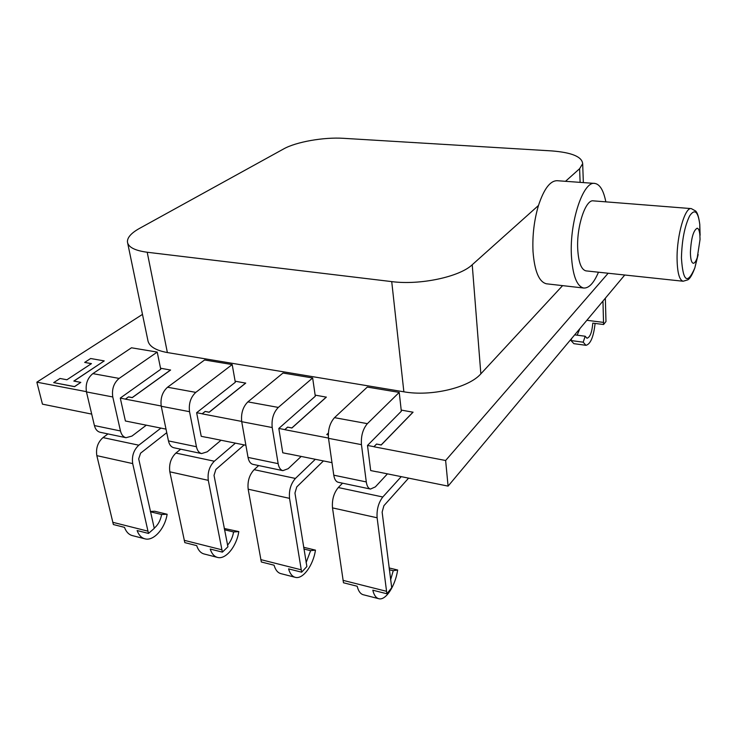 <?xml version="1.0" encoding="UTF-8"?>
<svg xmlns="http://www.w3.org/2000/svg" width="737" height="737" viewBox="0 0 737 737"><rect width="100%" height="100%" fill="white"/><g stroke="black" fill="none" stroke-linecap="round" stroke-linejoin="round"><path stroke-width="1.11" d="M700.049 239.442L699.855 234.716C699.413 230.672 698.529 228.507 697.202 228.221C693.416 230.23 691.149 238.226 690.412 252.238C690.486 259.019 691.426 262.685 693.241 263.256C694.586 263.312 695.921 261.442 697.257 257.637L700.049 239.442M691.306 208.608L593.423 200.869C585.666 199.008 576.509 226.36 577.707 248.83C578.49 262.326 581.244 269.668 585.961 270.875L683.125 281.239C679.321 280.115 677.303 272.57 677.063 258.604C676.769 235.343 685.06 206.802 691.306 208.608L695.728 211.068C696.152 211.786 698.225 212.809 699.772 224.334C698.04 211.316 694.659 208.507 689.62 215.923C684.627 226.241 681.9 240.244 681.439 257.913C682.969 281.608 687.428 284.952 694.825 267.955L698.16 254.56M605.832 201.855C603.585 190.459 599.927 184.314 594.842 183.43C583.326 180.593 569.517 221.69 571.396 255.389C572.64 275.408 576.739 286.288 583.695 288.029C588.909 288.36 593.838 283.091 598.472 272.211M594.842 183.43L557.236 180.712C550.217 180.602 543.961 188.865 538.48 205.485C534.113 220.243 532.298 235.582 533.017 251.501C534.555 271.253 539.042 282.013 546.486 283.8L583.695 288.029M377.178 471.781L448.087 486.116L624.755 275.012M288.784 453.928L331.982 462.652M206.821 437.363L245.882 445.259M125.447 399.067L128.533 396.856L125.465 399.15L120.278 398.072L125.401 420.993L166.009 429.118M142.481 314.386L36.85 382.171L42.46 404.152L91.71 414.102M595.091 323.432C593.58 336.864 590.54 344.161 585.97 345.312L583.188 342.189L585.187 336.238L586.965 338.246C590.079 337.288 592.023 332.249 592.797 323.138L603.585 324.51L602.958 301.055M571.755 338.338L571 340.549L583.188 342.189M571 340.549L573.856 343.663L585.97 345.312M603.585 324.51L605.98 321.535L605.344 298.199M574.676 334.847L585.187 336.238M579.807 328.72L577.172 335.178M328.509 438.331L361.452 444.651C360.881 436.018 362.853 429.026 367.376 423.655L399.224 392.388L367.302 387.072L334.506 417.658C329.854 422.918 327.854 429.809 328.509 438.331L333.778 475.19C334.432 479.271 335.897 481.62 338.172 482.265L370.49 489.055L375.363 486.881L387.441 473.863M370.49 489.055C368.297 488.428 366.897 486.052 366.289 481.934L361.452 444.651M399.224 392.388L401.333 411.228L367.496 445.443L373.963 446.677L376.543 444.043L381.195 445.01L413.042 412.223L401.204 410.076M342.53 483.177L338.283 487.544C333.797 493.025 331.871 499.815 332.498 507.885L343.479 582.774L357.196 586.247C358.357 591.037 360.347 593.856 363.166 594.713L378.652 598.674C385.589 600.996 395.308 585.998 397.658 570.014L393.226 570.705L390.592 579.881M241.718 421.693L272.202 427.534C271.409 419.196 273.445 412.49 278.31 407.423L312.645 377.97L283.008 373.033L247.881 401.877C242.924 406.842 240.87 413.448 241.718 421.693L248.037 457.41C248.811 461.371 250.442 463.684 252.929 464.356L282.879 470.648L288.176 468.686L301.184 456.433M282.879 470.648C280.465 469.985 278.89 467.654 278.153 463.656L272.202 427.534M312.645 377.97L315.307 396.22L278.816 428.446L284.804 429.597L287.587 427.119L291.889 428.022L326.325 397.142L315.141 395.115M258.659 465.563L254.127 469.672C249.346 474.858 247.365 481.372 248.176 489.193L261.322 561.981L274.072 565.205C275.417 569.885 277.637 572.686 280.733 573.598L295.132 577.292C302.778 579.77 313.179 565.555 315.464 550.134L310.618 550.659L306.085 562.672M161.256 406.262L189.538 411.688C188.58 403.618 190.662 397.179 195.793 392.379L232.192 364.566L204.6 359.978L167.548 387.229C162.343 391.946 160.242 398.284 161.256 406.262L168.46 440.91C169.344 444.752 171.113 447.027 173.766 447.737L201.606 453.577L207.254 451.799L221.036 440.238M201.606 453.577C199.008 452.887 197.286 450.593 196.438 446.714L189.538 411.688M232.192 364.566L235.315 382.273L196.641 412.702L202.196 413.77L205.144 411.43L209.142 412.278L245.716 383.12L235.121 381.195M180.676 449.183L175.894 453.062C170.883 457.981 168.856 464.236 169.823 471.818L184.803 542.616L196.696 545.629C198.198 550.189 200.611 552.962 203.928 553.929L217.369 557.375C225.596 559.991 236.577 546.495 238.806 531.589L233.601 531.976C232.616 537.402 230.561 541.824 227.457 545.233M376.561 444.135L373.963 446.677M287.605 427.202L284.804 429.597M205.162 411.522L202.196 413.77M36.85 382.171L86.404 391.66M128.551 396.939L132.255 397.639L170.579 370.048L160.537 368.224M125.465 399.15L161.21 405.995M202.214 413.853L241.672 421.417M284.823 429.689L328.472 438.054M328.361 433.061L326.767 434.572L328.287 434.95M373.972 446.769L445.627 460.496L608.154 273.243M84.672 362.42L91.462 363.627L66.92 379.767L60.038 378.477L53.7 382.623L74.529 386.584L80.812 382.374L73.838 381.066L104.239 360.9L90.651 358.514L84.672 362.42L91.37 363.682M73.949 381.093L104.239 360.9M53.7 382.623L74.548 386.667L80.812 382.374M127.694 243.192L147.815 340.079C148.763 346.178 155.277 350.333 167.373 352.553L403.867 391.808C431.044 396.736 468.916 387.708 480.846 373.843L562.589 285.634M288.711 453.992L282.768 452.794L278.816 428.446M326.767 434.572L328.287 434.858M376.543 444.043L381.176 444.918L413.033 412.13M367.496 445.443L370.693 470.565L377.104 471.855M206.738 437.428L201.229 436.313L196.641 412.702M287.587 427.119L291.88 427.93L326.316 397.05M205.144 411.43L209.124 412.186L245.697 383.037M86.459 391.918L112.779 396.967C111.665 389.154 113.784 382.964 119.136 378.413L157.23 352.083L131.481 347.79L92.853 373.622C87.436 378.09 85.308 384.198 86.459 391.918L94.41 425.562C95.386 429.293 97.266 431.523 100.066 432.26L125.999 437.704L131.951 436.083L146.359 425.148M125.999 437.704C123.254 436.977 121.412 434.729 120.472 430.961L112.779 396.967M157.23 352.083L160.749 369.274L120.278 398.072M107.971 433.918L103.005 437.594C97.791 442.264 95.736 448.28 96.833 455.641L113.378 524.541L124.489 527.351C126.128 531.81 128.708 534.546 132.218 535.569L144.774 538.784C153.508 541.511 164.95 528.669 167.133 514.251L161.633 514.509C160.491 520.451 158.013 525.011 154.208 528.18M128.533 396.856L132.236 397.556L170.569 369.965M565.509 181.311L579.614 168.699L582.672 163.678C581.981 156.695 571.599 152.439 551.516 150.901L343.479 138.316C323.912 137.008 296.117 141.873 283.662 148.92L139.486 228.415C131.278 233.003 127.252 237.517 127.437 241.948C128.183 247.144 134.77 250.571 147.207 252.247L391.725 281.608C419.943 285.357 459.612 276.882 472.224 264.749L538.48 205.485M448.087 486.116L445.627 460.496M166.746 432.683L140.574 453.181L138.694 458.865L154.282 528.365L148.487 533.422L137.128 530.548C138.74 535.025 141.292 537.77 144.774 538.784M160.924 428.096L138.814 445.194C133.701 449.985 131.656 456.12 132.697 463.591L148.487 533.422M150.412 511.791L161.633 514.509M150.339 511.441L154.733 511.257L167.133 514.251M244.168 444.908L215.877 469.441L214.025 475.356L227.926 546.78L222.39 552.133L210.22 549.047C211.703 553.634 214.08 556.407 217.369 557.375M235.416 443.14L214.31 461.224C209.409 466.272 207.401 472.647 208.295 480.349L222.39 552.133M224.472 529.756L233.601 531.976M224.223 528.475L238.806 531.589M323.432 460.929L296.762 486.908L294.957 493.062L306.878 566.523L301.654 572.188L288.591 568.881C289.908 573.579 292.092 576.38 295.132 577.292M315.325 459.289L295.417 478.442C290.783 483.776 288.821 490.418 289.54 498.359L301.654 572.188M303.902 549.037L310.618 550.659M303.626 547.269L315.464 550.134M408.593 478.129L383.885 505.72L382.135 512.141L391.725 587.739L386.879 593.764L372.811 590.199C373.945 595.017 375.888 597.836 378.652 598.674M401.25 476.646L382.807 496.996C378.486 502.643 376.589 509.571 377.114 517.779L386.879 593.764M389.32 569.756L393.226 570.705M389.099 567.951L397.658 570.014M700.113 235.278L699.772 224.334L699.855 234.716M586.855 320.291L603.594 322.41M333.778 475.19L366.289 481.934M334.506 417.658L367.376 423.655M248.037 457.41L278.153 463.656M247.881 401.877L278.31 407.423M168.46 440.91L196.438 446.714M167.548 387.229L195.793 392.379M94.41 425.562L120.472 430.961M92.853 373.622L119.136 378.413M472.224 264.749L480.846 373.843M579.614 168.699L580.12 182.361M147.207 252.247L167.373 352.553M391.725 281.608L403.867 391.808M112.715 522.284L147.851 531.137M96.833 455.641L132.697 463.591M103.005 437.594L138.814 445.194M184.195 540.304L221.819 549.784M169.823 471.818L208.295 480.349M175.894 453.062L214.31 461.224M260.778 559.613L301.147 569.784M248.176 489.193L289.54 498.359M254.127 469.672L295.417 478.442M343.018 580.341L386.464 591.295M332.498 507.885L377.114 517.779M338.283 487.544L382.807 496.996M582.672 163.678L583.354 182.601M697.257 257.637L694.825 267.955C690.772 278.697 688.533 279.185 687.962 279.802L683.125 281.239"/></g></svg>
